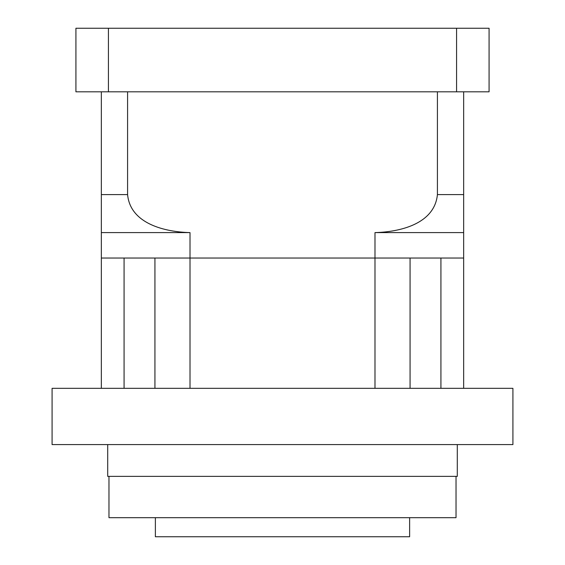 <?xml version="1.0" encoding="UTF-8"?>
<svg xmlns="http://www.w3.org/2000/svg" width="565" height="565" viewBox="0 0 565 565"><rect width="100%" height="100%" fill="white"/><g stroke="black" fill="none" stroke-linecap="round" stroke-linejoin="round"><path stroke-width="0.85" d="M410.07 388.332L410.07 258.028L154.93 258.028L154.93 388.332M190.01 388.332L190.01 258.028L101.347 258.028L124.074 258.028L124.074 388.332M127.584 91.812L127.584 194.6C130.374 224.121 165.559 231.989 190.01 232.603L101.347 232.603L101.347 388.332M190.01 232.603L190.01 258.028L374.991 258.028L374.991 388.332M463.653 388.332L463.653 258.028L440.926 258.028L440.926 388.332M155.375 517.681L155.375 536.75L409.625 536.75L409.625 517.681M108.974 476.366L108.974 517.681L456.026 517.681L456.026 476.366M107.703 444.584L107.703 476.366L457.297 476.366L457.297 444.584M512.914 388.332L52.086 388.332L52.086 444.584L512.914 444.584L512.914 388.332M463.653 117.718L463.653 158.073M108.424 28.25L75.922 28.25L75.922 91.812L108.424 91.812L108.424 28.25L489.078 28.25L489.078 91.812L108.424 91.812M456.577 91.812L456.577 28.25M463.653 232.603L463.653 258.028L374.991 258.028L374.991 232.603C399.109 231.996 434.534 224.319 437.416 194.6L463.653 194.6L463.653 232.603L374.991 232.603M101.347 232.603L101.347 194.6L127.584 194.6M463.653 91.812L463.653 194.6M437.416 91.812L437.416 194.6M101.347 91.812L101.347 194.6"/></g></svg>
